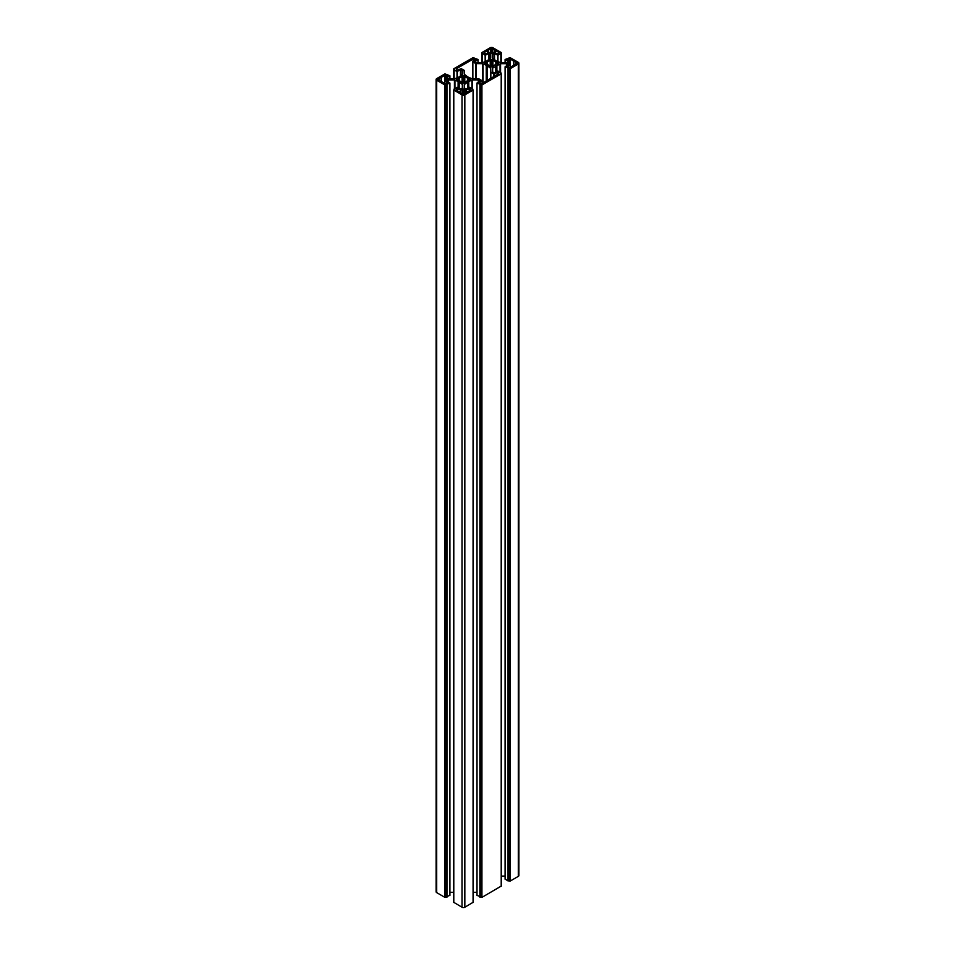 <?xml version="1.0" encoding="UTF-8"?>
<svg xmlns="http://www.w3.org/2000/svg" width="955" height="955" viewBox="0 0 955 955"><rect width="100%" height="100%" fill="white"/><g stroke="black" fill="none" stroke-linecap="round" stroke-linejoin="round"><path stroke-width="1.43" d="M445.758 78.907L445.71 78.859A3.534 2.041 0 0 0 444.755 77.952L447.692 75.958L444.958 75.147L441.126 77.51A3.534 2.041 0 0 0 438.99 78.74L437.509 79.432L438.99 80.125A3.534 2.041 0 0 0 439.825 80.877A3.534 2.041 0 0 0 441.126 81.354L444.958 83.718L447.692 82.906L444.755 80.912A3.534 2.041 0 0 0 445.71 80.005L447.036 79.432L445.758 78.907M494.941 50.352L494.893 50.305A3.534 2.041 0 0 0 492.768 49.075L491.992 48.323L490.381 49.075A3.534 2.041 0 0 0 488.244 50.305L484.089 52.441L485.701 54.065L489.008 52.406A3.534 2.041 0 0 0 489.067 52.441A3.534 2.041 0 0 0 490.584 52.955L491.216 53.635L492.553 52.955A3.534 2.041 0 0 0 494.129 52.406L497.448 54.065L498.665 53.48L498.128 53.074L498.988 52.358L494.941 50.352M460.931 93.065A3.534 2.041 0 0 0 462.232 93.542L463.008 94.294L464.619 93.542A3.534 2.041 0 0 0 466.756 92.313L470.911 90.176L469.299 88.552L465.992 90.212A3.534 2.041 0 0 0 464.417 89.663L463.784 88.982L462.447 89.663A3.534 2.041 0 0 0 460.871 90.212L457.552 88.552L455.953 90.176L460.107 92.313A3.534 2.041 0 0 0 460.931 93.065M510.185 64.63A3.534 2.041 0 0 0 510.245 64.665L507.308 66.659L510.042 67.471L513.874 65.107A3.534 2.041 0 0 0 516.01 63.878L517.491 63.185L516.01 62.493A3.534 2.041 0 0 0 513.874 61.263L510.042 58.9L507.308 59.711L510.245 61.705A3.534 2.041 0 0 0 509.29 62.612L507.965 63.185L509.29 63.758A3.534 2.041 0 0 0 510.185 64.63M458.293 78.417L458.293 80.316L459.152 80.208A4.477 2.59 0 0 0 460.262 81.259A4.477 2.59 0 0 0 462.089 81.903L461.468 82.512L462.721 83.288L465.336 82.596L464.775 81.903A4.477 2.59 0 0 0 467.699 80.208L468.905 80.53L470.409 79.432L468.905 78.334L467.699 78.656A4.477 2.59 0 0 0 464.775 76.961L465.395 76.352L464.13 75.576L461.528 76.269L462.089 76.961A4.477 2.59 0 0 0 459.152 78.656L457.946 78.334L456.454 79.432L457.946 80.53L458.293 78.549M486.429 64.2L487.301 63.961A4.477 2.59 0 0 0 488.399 65.012A4.477 2.59 0 0 0 490.225 65.656L489.605 66.265L490.87 67.041L493.472 66.349L492.911 65.656A4.477 2.59 0 0 0 495.848 63.961L497.054 64.283L498.546 63.185L497.054 62.087L495.848 62.409A4.477 2.59 0 0 0 492.911 60.714L493.532 60.105L492.279 59.329L489.664 60.022L490.225 60.714A4.477 2.59 0 0 0 487.301 62.409L486.095 62.087L484.591 63.185L486.095 64.283L486.429 62.302M505.147 66.719L510.077 68.748L518.302 63.997A1.994 1.146 0 0 0 518.887 63.185A1.994 1.146 0 0 0 518.302 62.373L510.077 57.622L505.147 59.485L508.406 61.598L506.448 62.684L500.575 62.684L495.896 60.69L492.446 57.98L492.446 54.602L494.523 53.516L497.973 55.342L501.268 52.585L492.983 47.75A1.994 1.146 0 0 0 490.166 47.75L481.869 52.585L485.164 55.342L488.614 53.516L490.703 54.602L490.703 57.98L487.241 60.69L482.562 62.684L476.7 62.684L474.742 61.598L477.989 59.485L473.071 57.622L453.792 68.748L454.699 69.44L454.138 69.93L457.027 71.589L460.477 69.763L462.554 70.849L462.554 74.227L459.104 76.937L454.425 78.931L448.552 78.931L446.594 77.844L449.853 75.731L444.923 73.869L436.698 78.62A1.994 1.146 0 0 0 436.113 79.432A1.994 1.146 0 0 0 436.698 80.244L444.923 84.995L449.853 83.133L446.594 81.02L448.552 79.933L454.425 79.933L459.104 81.927L462.554 84.637L462.554 88.015L460.477 89.102L457.027 87.275L453.732 90.033L462.017 94.867A1.994 1.146 0 0 0 464.834 94.867L473.131 90.033L469.836 87.275L466.386 89.102L464.297 88.015L464.297 84.637L467.759 81.927L472.439 79.933L478.3 79.933L480.258 81.02L477.011 83.133L481.929 84.995L501.268 73.786L497.973 71.028L494.523 72.855L492.589 71.971L492.661 68.08L500.575 63.687L506.448 63.687L508.311 64.642L505.147 66.719M505.147 879.101L508.036 880.928L508.884 880.606L508.884 68.223M501.268 876.069L505.088 876.069M496.898 71.482L496.898 65.632M495.896 72.055L495.896 65.68M495.812 72.114L495.812 66.265M477.011 895.348L481.929 897.378L501.208 886.085M480.735 896.852L480.735 84.47M473.131 892.316L476.951 892.316M468.762 87.729L468.762 81.879M467.759 88.302L467.759 81.927M467.663 88.361L467.663 82.512M453.792 902.332L462.017 907.25A1.994 1.146 0 0 0 464.834 907.25L473.071 902.332M459.188 88.361L459.188 82.512M459.104 88.302L459.104 81.927M458.102 87.729L458.102 81.879M449.912 892.316L453.732 892.316M436.113 79.432L436.113 891.815A1.994 1.146 0 0 0 436.698 892.627L444.923 897.378L449.853 895.348M446.116 896.852L446.116 84.47M462.554 74.227L462.554 70.849L462.554 74.227M490.703 57.98L490.703 54.602L490.703 57.98M492.446 57.98L492.446 54.602M508.884 880.606L510.077 881.131L518.302 876.38A1.994 1.146 0 0 0 518.887 875.568L518.887 63.185M498.713 73.845L497.722 72.305L493.819 73.989L490.846 72.27L490.703 68.39L487.241 65.68L482.562 63.687L475.829 63.603L472.856 61.884L475.781 59.795L474.898 59.126L473.107 59.067L456.227 68.856L457.278 70.312L461.181 68.629L464.154 70.348L464.297 74.227L467.759 76.937L472.439 78.931L479.171 79.014L482.144 80.733L479.219 82.822L480.102 83.491L481.893 83.551L498.713 73.69M444.755 77.952L444.755 80.912M462.232 82.011L462.22 83.001L462.232 82.011M496.707 64.2L496.707 62.302M468.571 80.316L468.571 78.549M464.297 74.227L464.297 70.551M486.238 81.044L486.238 65.632M487.241 80.471L487.241 65.68M487.337 80.423L487.337 66.265M490.703 78.477L490.703 72.067M445.71 80.005L445.71 78.859M494.893 52.597L494.893 50.305M465.992 93.029L465.992 90.212M464.285 94.056L464.285 89.579M516.01 63.878L516.01 62.493M467.699 80.208L467.699 78.656M464.643 81.975L464.643 76.889M464.763 82.93L464.763 82.321M495.848 63.961L495.848 62.409M492.78 65.728L492.78 60.642M492.911 66.683L492.911 66.074M505.147 879.269L505.147 66.886M506.795 65.764L506.795 63.77M506.448 65.967L506.448 63.687M500.575 72.532L500.575 63.687M500.05 72.222L500.05 63.818M492.661 72.019L492.661 68.08M500.862 73.499L500.862 72.855M501.208 886.252L501.208 73.869M481.929 897.378L481.929 84.995M481.654 897.378L481.654 84.995M480.174 897.175L480.174 84.792M479.888 897.175L479.888 84.792M477.011 895.515L477.011 83.133M478.658 82.011L478.658 80.017M478.3 82.214L478.3 79.933M472.439 88.779L472.439 79.933M471.913 88.469L471.913 80.065M464.524 88.266L464.524 84.327M472.713 89.746L472.713 89.102M473.071 902.499L473.071 90.116M464.834 907.25L464.834 94.867M462.017 907.25L462.017 94.867M453.792 902.499L453.792 90.116M454.138 89.746L454.138 89.102M462.339 88.266L462.339 84.327M454.95 88.469L454.95 80.065M454.425 88.779L454.425 79.933M448.552 82.214L448.552 79.933M448.205 82.011L448.205 80.017M449.853 895.515L449.853 83.133M446.964 897.175L446.964 84.792M446.689 897.175L446.689 84.792M445.209 897.378L445.209 84.995M444.923 897.378L444.923 84.995M436.698 892.627L436.698 80.244M449.853 78.931L449.853 75.899M462.411 74.49L462.411 70.646M460.895 75.373L460.895 69.763M460.477 75.612L460.477 69.763M457.314 77.439L457.314 71.589M457.027 77.606L457.027 71.589M454.138 78.931L454.138 69.93M453.792 78.931L453.792 68.915M477.989 62.684L477.989 59.652M490.56 58.243L490.56 54.399M489.044 59.126L489.044 53.516M488.614 59.365L488.614 53.516M485.45 61.192L485.45 55.342M485.164 61.359L485.164 55.342M482.287 62.684L482.287 53.683M481.929 62.684L481.929 52.668M501.208 62.684L501.208 52.668M500.862 62.684L500.862 53.683M497.973 61.359L497.973 55.342M497.686 61.192L497.686 55.342M494.523 59.365L494.523 53.516M494.105 59.126L494.105 53.516M492.589 58.243L492.589 54.399M505.147 62.684L505.147 59.652M518.302 876.38L518.302 63.997M510.077 881.131L510.077 68.748M509.791 881.131L509.791 68.748M508.311 880.928L508.311 68.545M508.036 880.928L508.036 68.545M492.768 65.764L492.768 60.607M490.237 66.683L490.237 66.074M490.357 66.755L490.357 65.788M484.889 63.591L484.889 62.779M486.095 64.283L486.095 62.087M486.573 63.961L486.573 62.409M487.062 63.878L487.062 62.493M487.301 63.961L487.301 62.409M490.225 65.656L490.225 60.714M490.357 65.728L490.357 60.642M490.87 67.041L490.87 59.329M492.279 67.041L492.279 59.329M492.911 65.656L492.911 60.714M496.087 63.878L496.087 62.493M496.564 63.961L496.564 62.409M497.054 64.283L497.054 62.087M498.259 63.591L498.259 62.779M464.643 83.001L464.643 82.035M462.089 82.93L462.089 82.321M456.741 79.838L456.741 79.026M457.946 80.53L457.946 78.334M458.436 80.208L458.436 78.656M458.913 80.136L458.913 78.74M459.152 80.208L459.152 78.656M462.089 81.903L462.089 76.961M462.22 81.975L462.232 83.001M462.721 83.288L462.721 75.576M464.13 83.288L464.13 75.576M464.775 81.903L464.775 76.961M467.938 80.136L467.938 78.74M468.428 80.208L468.428 78.656M468.905 80.53L468.905 78.334M470.111 79.838L470.111 79.026M513.718 65.513L513.718 60.857M513.874 65.107L513.874 61.263M516.249 63.806L516.249 62.564M516.416 63.83L516.416 62.541M516.703 63.782L516.703 62.588M510.257 67.495L510.257 64.904M508.573 63.663L508.573 62.708M508.872 63.699L508.872 62.672M509.051 63.675L509.051 62.696M509.29 63.758L509.29 62.612M510.245 64.665L510.245 61.705L510.257 64.665M508.239 60.296L508.239 59.126M508.526 60.463L508.526 59.126M508.943 60.702L508.943 59.365M509.23 60.869L509.23 59.365M510.042 61.335L510.042 58.9M510.316 61.526L510.316 58.9M456.812 90.725L456.812 89.627M457.278 90.988L457.278 88.552M457.552 91.155L457.552 88.552M460.441 92.707L460.441 90.224M460.871 93.029L460.871 90.212M462.447 93.972L462.447 89.663M462.59 89.555L462.59 94.056L462.578 89.579M462.614 94.068L462.614 89.257M463.08 94.33L463.08 88.982M463.784 94.33L463.784 88.982M464.417 93.972L464.417 89.663M466.422 92.707L466.422 90.224M469.299 91.155L469.299 88.552M469.585 90.988L469.585 88.552M470.039 90.725L470.039 89.627M495.597 53.003L495.597 50.4M495.311 52.835L495.311 50.352M498.188 53.802L498.188 53.158M484.961 53.802L484.961 53.158M487.551 53.003L487.551 50.4M487.838 52.835L487.838 50.352M488.005 52.728L488.005 50.376M488.244 52.597L488.244 50.305M490.381 52.919L490.381 49.075M491.145 53.599L491.145 48.323M491.992 53.599L491.992 48.323M492.613 52.943L492.613 48.669M492.768 52.919L492.768 49.075M495.132 52.728L495.132 50.376M438.297 80.029L438.297 78.835M438.584 80.077L438.584 78.788M438.751 80.053L438.751 78.811M438.99 80.125L438.99 78.74M441.126 81.354L441.126 77.51M441.282 81.76L441.282 77.104M444.684 77.773L444.684 75.147M444.958 77.582L444.958 75.147M445.77 77.116L445.77 75.612M446.057 76.949L446.057 75.612M446.474 76.71L446.474 75.373M446.761 76.543L446.761 75.373M445.949 79.922L445.949 78.943M446.128 79.945L446.128 78.919M446.427 79.91L446.427 78.955M444.744 83.742L444.744 81.163M482.144 83.407L482.144 81.139M456.812 70.049L456.812 69.405M473.107 61.335L473.107 59.067M473.382 61.18L473.382 59.067M473.907 60.869L473.907 59.365M474.193 60.702L474.193 59.365M474.611 60.463L474.611 59.126M474.898 60.296L474.898 59.126M472.856 78.931L472.856 61.884M475.829 78.931L475.829 63.603M476.175 78.931L476.175 63.687M482.562 83.169L482.562 63.687M483.087 82.87L483.087 63.818M490.476 78.597L490.476 68.08M490.846 78.394L490.846 72.27M493.819 76.675L493.819 73.989M494.523 76.269L494.523 73.989M497.448 74.574L497.448 72.305M497.722 74.418L497.722 72.305M498.188 74.156L498.188 73.38M444.66 83.706L444.66 77.833M464.631 83.001L464.631 76.854M505.088 879.185L505.088 66.802M500.921 73.535L500.921 72.771M501.268 886.168L501.268 73.786M476.951 895.432L476.951 83.049M472.773 89.782L472.773 89.018M473.131 902.415L473.131 90.033M453.732 902.415L453.732 90.033M454.079 89.782L454.079 89.018M449.912 895.432L449.912 83.049M449.912 78.931L449.912 75.815M454.079 78.931L454.079 69.846M453.732 78.931L453.732 68.832M478.049 62.684L478.049 59.568M482.227 62.684L482.227 53.599M481.869 62.684L481.869 52.585M501.268 62.684L501.268 52.585M500.921 62.684L500.921 53.599M505.088 62.684L505.088 59.568M490.369 60.607L490.369 65.764M510.34 61.586L510.34 64.785M456.872 90.761L456.872 89.543M469.979 90.761L469.979 89.543M498.128 53.838L498.128 53.074M485.021 53.838L485.021 53.074M490.512 52.943L490.512 48.968M482.287 83.324L482.287 80.936M456.872 70.085L456.872 69.321M472.713 78.931L472.713 61.681M498.128 74.192L498.128 73.296"/></g></svg>
